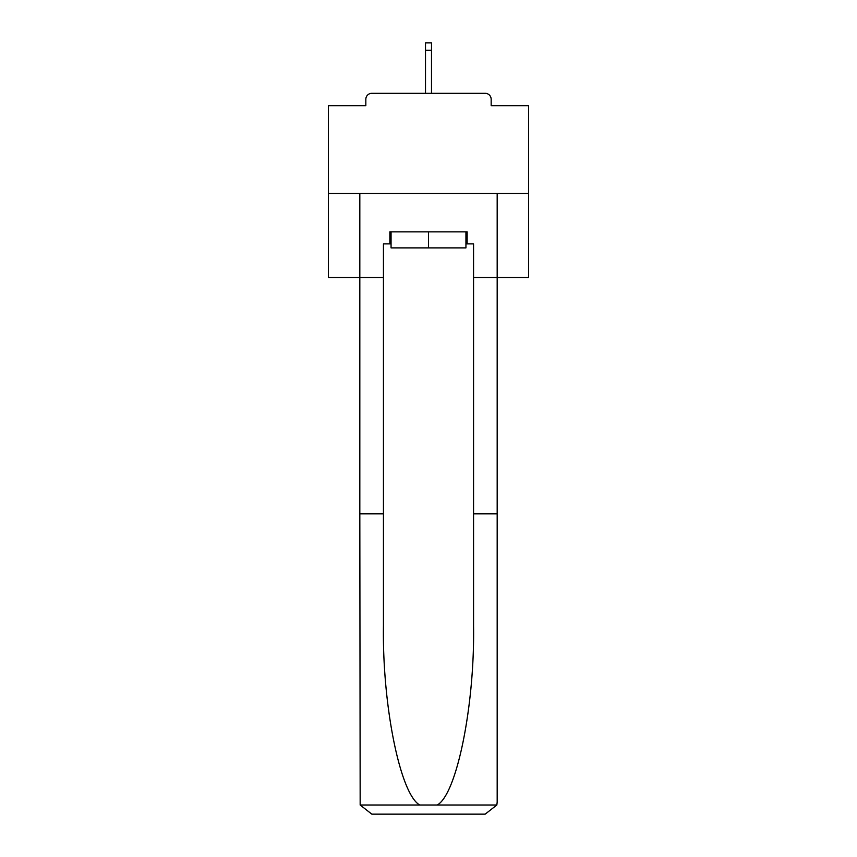 <?xml version="1.0" encoding="UTF-8"?>
<svg xmlns="http://www.w3.org/2000/svg" width="857" height="857" viewBox="0 0 857 857"><rect width="100%" height="100%" fill="white"/><g stroke="black" fill="none" stroke-linecap="round" stroke-linejoin="round"><path stroke-width="1.29" d="M491.168 105.722L491.168 99.316L491.168 105.722L528.619 105.722L528.619 277.529L473.557 277.529L473.557 243.881L467.14 243.881L467.14 231.872L389.86 231.872L389.86 243.881L391.06 243.881M528.619 193.425L328.381 193.425L328.381 277.529L359.822 277.529L359.822 193.425L497.178 193.425L497.178 802.141L497.178 513.804L473.557 513.804L473.557 277.529M328.381 193.425L328.381 105.722L365.832 105.722L365.832 99.316L365.832 105.722M491.168 99.316A6.01 6.01 0 0 0 485.169 93.306L371.831 93.306A6.01 6.01 0 0 0 365.832 99.316M485.169 93.306L459.738 93.306M397.262 93.306L371.831 93.306M391.06 231.872L391.06 247.887L465.94 247.887L465.94 231.872M428.5 231.872L428.5 247.887M389.86 243.881L383.443 243.881L383.443 513.804L359.822 513.804L360.165 805.012L371.831 814.15L485.169 814.15L402.265 814.15M454.735 814.15L485.169 814.15L496.835 805.012L497.178 802.141M383.443 513.804L383.443 625.824C382.201 705.397 400.283 794.557 419.78 805.012L437.22 805.012C456.717 794.557 474.799 705.397 473.557 625.824L473.557 513.804M383.443 277.529L359.822 277.529L359.822 513.804M465.94 243.881L467.14 243.881M431.5 50.263L425.5 50.263L425.5 42.85L431.5 42.85L431.5 93.306M425.5 50.263L425.5 93.306M360.165 805.012L419.78 805.012M437.22 805.012L496.835 805.012"/></g></svg>
